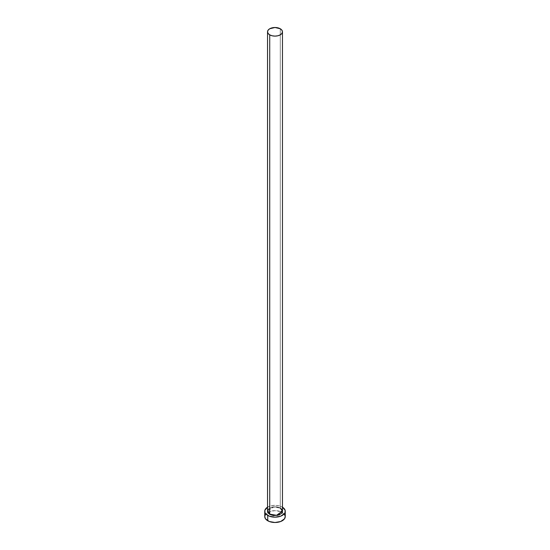 <?xml version="1.0" encoding="UTF-8"?>
<svg xmlns="http://www.w3.org/2000/svg" width="550" height="550" viewBox="0 0 550 550"><rect width="100%" height="100%" fill="white"/><g stroke="black" fill="none" stroke-linecap="round" stroke-linejoin="round"><path stroke-width="0.41" stroke-dasharray="2.75 2.06" d="M267.541 510.283L274.216 506.866L280.404 508.131L273.405 506.894L267.541 511.101A7.459 4.304 0 0 1 272.147 507.121A7.459 4.304 0 0 1 280.273 508.056L280.273 28.758L280.273 508.056L282.494 510.393M282.459 511.101A7.459 4.304 0 0 0 280.273 508.056M285.251 516.581A10.251 5.919 0 0 0 282.356 512.456A10.251 5.919 0 0 0 282.253 512.394L282.253 507.066A10.251 5.919 180 0 1 282.459 507.189L282.253 512.394A10.251 5.919 0 0 0 267.644 512.456A10.251 5.919 0 0 0 264.749 516.581M267.541 507.189A10.251 5.919 180 0 1 282.253 507.066L278.926 505.787L275 505.333L271.074 505.787L267.541 507.189M267.506 510.393L268.647 508.805L270.751 507.581L275 506.839L279.249 507.581L282.459 510.283M284.474 514.319L280.699 511.658L275 510.661L269.301 511.658L265.526 514.319M280.314 508.145C276.031 505.354 267.121 507.567 267.541 511.101"/><path stroke-width="0.82" d="M282.459 31.804L281.889 30.161L280.273 28.758L275 27.5L269.727 28.758L268.111 30.161L267.541 31.804L268.111 33.454L269.727 34.849L272.147 35.784L275 36.108L277.853 35.784L280.273 34.849L281.889 33.454L282.459 31.804L282.459 511.101L276.595 515.309L269.727 514.147L269.727 34.849A7.459 4.304 180 0 1 267.541 31.804A7.459 4.304 180 0 1 272.147 27.83A7.459 4.304 180 0 1 280.273 28.758A7.459 4.304 180 0 1 282.459 31.804A7.459 4.304 180 0 1 277.853 35.784A7.459 4.304 180 0 1 269.727 34.849L269.727 514.147A7.459 4.304 0 0 1 267.541 511.101L269.727 514.147L267.541 510.283L267.939 512.944L269.727 514.147A7.459 4.304 0 0 0 277.853 515.082A7.459 4.304 0 0 0 282.459 511.101L280.273 508.056M282.459 507.189A10.251 5.919 180 0 1 285.251 511.252A10.251 5.919 180 0 1 278.926 516.725A10.251 5.919 180 0 1 267.747 515.439L267.747 520.768A10.251 5.919 0 0 0 278.926 522.046A10.251 5.919 0 0 0 285.251 516.581L284.474 514.319M265.526 514.319L264.749 516.581A10.251 5.919 0 0 0 267.747 520.768L267.747 515.439A10.251 5.919 180 0 1 264.749 511.252A10.251 5.919 180 0 1 267.541 507.189M267.747 507.066L264.942 510.098L264.942 512.408L265.526 513.521L269.301 516.175L275 517.172L280.699 516.175L284.474 513.521L285.058 512.408L285.058 510.098L282.253 507.066M282.459 510.283L282.061 512.944L279.249 514.924L273.508 515.584L269.596 514.374L277.571 515.405L282.459 510.283M264.749 511.252L264.749 516.581L265.526 518.842L269.301 521.503L275 522.5L280.699 521.503L284.474 518.842L285.251 516.581L285.251 511.252M267.541 511.101L267.541 31.804M282.459 511.101C282.81 510.579 282.095 509.596 280.314 508.145"/></g></svg>
